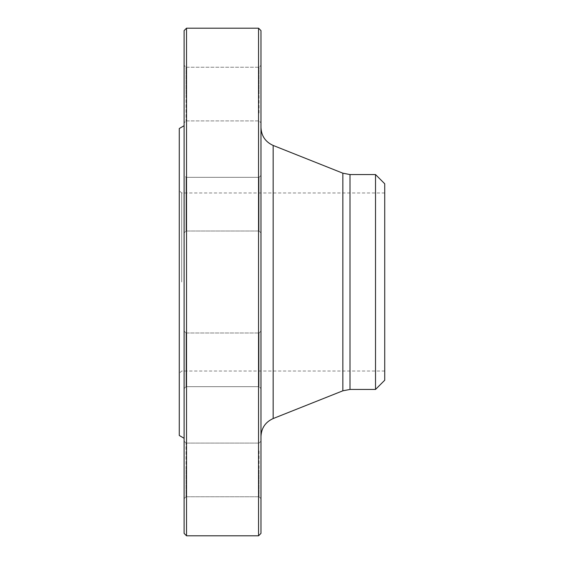 <?xml version="1.0" encoding="UTF-8"?>
<svg xmlns="http://www.w3.org/2000/svg" width="564" height="564" viewBox="0 0 564 564"><rect width="100%" height="100%" fill="white"/><g stroke="black" fill="none" stroke-linecap="round" stroke-linejoin="round"><path stroke-width="0.42" stroke-dasharray="2.82 2.11" d="M258.552 28.2L258.552 535.8M186.522 535.8L186.522 28.2M181.686 282L181.686 192.98L181.686 282M384.726 282L384.726 192.98L384.726 282M179.274 282L179.274 373.439L179.274 282M179.274 128.514L179.274 435.486M184.104 30.618L184.104 533.382M184.104 73.743L184.104 122.846L184.104 73.743M184.104 175.397L184.104 232.925L184.104 175.397L184.104 232.925L184.104 175.397L186.042 177.329L186.042 230.993L186.042 177.329L186.042 230.993L186.042 177.329L259.038 177.329L259.038 230.993L259.038 177.329L259.038 230.993L259.038 177.329L260.97 175.397L260.97 232.925L260.97 175.397L260.97 232.925L260.97 175.397L259.038 177.329L186.042 177.329L184.104 175.397M184.104 339.5L184.104 388.603L184.104 339.5M184.104 469.918L184.104 498.682L184.104 469.918M184.104 490.257L184.104 441.154L184.104 490.257M184.104 388.603L184.104 331.075L184.104 388.603L186.042 386.671L186.042 333.007L186.042 386.671L259.038 386.671L259.038 333.007L259.038 386.671L259.038 333.007L260.97 331.075L260.97 388.603L260.97 331.075L260.97 388.603L260.97 331.075L259.038 333.007L259.038 386.671L260.97 388.603L259.038 386.671L186.042 386.671L186.042 333.007L186.042 386.671L184.104 388.603M184.104 94.082L184.104 122.846L184.104 94.082M260.97 114.421L260.97 65.318L260.97 114.421M260.97 469.918L260.97 498.682L260.97 469.918M260.97 449.579L260.97 498.682L260.97 449.579M260.97 94.082L260.97 122.846L260.97 94.082M260.97 282L260.97 127.478L260.97 282M260.97 533.382L260.97 30.618M375.518 174.558L375.518 389.442M384.726 183.765L384.726 380.235M186.042 94.082L186.042 67.25L186.042 94.082M259.038 94.082L259.038 67.25L259.038 94.082M186.042 488.889L186.042 443.092L186.042 488.889M259.038 450.946L259.038 496.75L259.038 450.946M186.042 469.918L186.042 496.75L186.042 469.918M259.038 469.918L259.038 496.75L259.038 469.918M259.038 230.993L260.97 232.925L259.038 230.993L186.042 230.993L184.104 232.925L186.042 230.993L259.038 230.993M186.042 75.111L186.042 120.907L186.042 75.111M259.038 113.054L259.038 67.25L259.038 113.054M342.849 173.19L342.849 390.81M273.159 418.551L273.159 145.449M350.004 389.442L350.004 174.558M384.726 192.98L181.686 192.98L179.274 190.561M384.726 371.02L181.686 371.02L179.274 373.439M186.042 120.907L259.038 120.907L260.97 122.846L259.038 120.907L186.042 120.907L184.104 122.846L186.042 120.907M186.042 67.25L259.038 67.25L260.97 65.318L259.038 67.25L186.042 67.25L184.104 65.318L186.042 67.25M186.042 333.007L184.104 331.075L186.042 333.007L259.038 333.007L186.042 333.007M186.042 443.092L184.104 441.154L186.042 443.092L259.038 443.092L260.97 441.154L259.038 443.092L186.042 443.092M186.042 496.75L184.104 498.682L186.042 496.75L259.038 496.75L260.97 498.682L259.038 496.75L186.042 496.75"/><path stroke-width="0.85" d="M258.552 282L258.552 28.2L186.522 28.2L186.522 535.8L258.552 535.8L258.552 282M184.104 438.277L179.274 435.486L179.274 128.514L184.104 125.723M186.522 535.8L184.104 533.382L184.104 30.618L186.522 28.2M258.552 28.2L260.97 30.618L260.97 533.382L258.552 535.8M375.518 174.558L384.726 183.765L384.726 380.235L375.518 389.442L375.518 174.558L350.004 174.558L350.004 389.442L342.849 390.81L342.849 173.19L273.159 145.449L273.159 418.551C265.433 422.055 261.372 428.048 260.97 436.522M342.849 390.81L273.159 418.551M375.518 389.442L350.004 389.442M350.004 174.558L342.849 173.19M273.159 145.449C265.433 141.945 261.372 135.952 260.97 127.478"/></g></svg>
